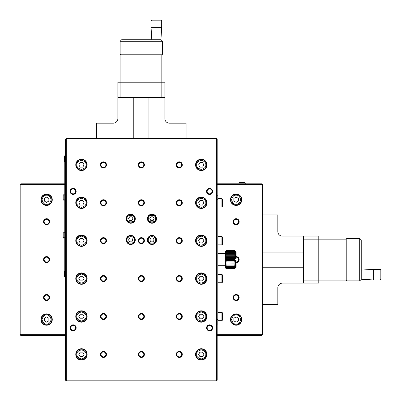 <?xml version="1.0" encoding="UTF-8"?>
<svg xmlns="http://www.w3.org/2000/svg" width="401" height="401" viewBox="0 0 401 401"><rect width="100%" height="100%" fill="white"/><g stroke="black" fill="none" stroke-linecap="round" stroke-linejoin="round"><path stroke-width="0.6" d="M65.543 334.7L20.807 334.7L20.05 333.943L20.05 334.7L20.807 335.457L21.569 335.457L20.807 334.7L20.807 184.58L64.782 184.58M21.569 183.818L20.807 183.818L20.05 184.58L20.05 185.337L21.569 183.818L64.782 183.818M217.182 183.818L261.913 183.818L262.67 184.58L262.67 334.7L261.913 335.457L217.182 335.457M303.612 236.134L303.612 283.141L318.78 283.141L318.78 236.134L282.384 236.134A4.551 4.551 0 0 1 277.838 231.588L277.838 214.906L262.67 214.906M303.612 283.141L282.384 283.141A4.551 4.551 0 0 0 277.838 287.692L277.838 304.374L262.67 304.374M303.612 239.166L346.073 239.166L346.83 238.41L346.83 280.87L359.722 280.87L359.722 238.41L346.83 238.41M303.612 280.109L346.073 280.109L346.073 239.166M303.612 267.221L262.67 267.221M359.722 280.87L361.236 279.352L361.236 239.928L359.722 238.41M380.193 279.958L380.193 269.342L380.95 270.104L380.95 279.201L380.193 279.958L373.366 279.958L373.366 269.342L361.236 270.084M215.663 380.95L216.42 380.95L217.182 380.193L217.182 379.431L216.42 380.193L66.3 380.193L66.3 139.087L216.42 139.087L216.42 380.193L215.663 380.95L67.057 380.95L65.543 379.431L65.543 139.087L66.3 138.33L216.42 138.33L217.182 139.087L217.182 379.431M65.543 379.431L65.543 380.193L66.3 380.95L67.057 380.95M117.859 97.388L164.866 97.388L164.866 82.22L117.859 82.22L117.859 118.616A4.551 4.551 0 0 1 113.308 123.162L96.626 123.162L96.626 138.33M164.866 97.388L164.866 118.616A4.551 4.551 0 0 0 169.412 123.162L186.094 123.162L186.094 138.33M120.891 97.388L120.891 54.927L120.13 54.17L162.59 54.17L162.59 41.278L120.13 41.278L120.13 54.17M161.834 97.388L161.834 54.927L120.891 54.927M217.182 199.743L217.938 199.743L217.938 195.192L217.182 195.192M217.182 324.083L217.938 324.083L217.938 319.537L217.182 319.537M217.938 199.743L217.938 319.537M148.941 97.388L148.941 138.33M221.918 320.675L221.918 312.334L222.49 312.9L222.49 320.103L221.918 320.675L217.938 320.675M221.918 282.765L221.918 274.424L222.49 274.991L222.49 282.194L221.918 282.765L217.938 282.765M221.918 244.856L221.918 236.515L222.49 237.081L222.49 244.284L221.918 244.856L217.938 244.856M221.918 206.946L221.918 198.605L222.49 199.172L222.49 206.375L221.918 206.946L217.938 206.946M64.782 233.252L64.025 232.495L64.025 238.259L64.782 237.502M64.782 195.342L64.025 194.585L64.025 200.35L64.782 199.588M162.59 41.278L161.072 39.764L121.648 39.764L120.13 41.278M64.025 238.259L63.117 237.502L63.117 233.252L63.874 232.495L63.874 238.259M64.025 200.35L63.117 199.588L63.117 195.342L63.874 194.585L63.874 200.35M161.678 20.807L151.067 20.807L151.824 20.05L160.921 20.05L161.678 20.807L161.678 27.634L151.067 27.634L151.809 39.764M234.62 258.53L225.522 258.289L236.134 258.219L236.134 258.881L234.62 258.53L236.134 258.219L234.62 257.407L236.134 257.297L234.62 256.314L236.134 256.409L236.134 255.577L234.62 254.314L236.134 254.805L234.62 253.432L236.134 254.114L234.62 252.645L236.134 253.507L236.134 252.996L234.62 251.417L236.134 252.59L234.62 250.946L236.134 252.119L234.62 250.56L236.134 252.119L234.62 250.675L226.279 250.705L234.62 250.675M234.62 250.56L226.279 250.56L234.62 250.55M236.134 258.219L236.134 256.409L234.62 255.282L236.134 255.577L236.134 253.507L234.62 251.883L236.134 252.996L236.134 252.294L234.62 250.705M234.62 260.64L236.134 260.399L236.134 261.061L234.62 260.64L226.279 260.64L225.522 260.936L225.522 260.379L226.279 260.64M234.921 259.758L234.62 259.668L234.921 259.432L234.921 260.399L235.327 260.399M234.62 261.768L236.134 261.061L236.134 261.983L225.522 261.953L225.522 261.417L226.279 261.768M234.62 264.876L236.134 263.703L234.62 264.048L236.134 262.866L234.62 262.861L236.134 261.983L236.134 264.47L234.62 265.011L226.279 265.011L225.522 264.74L225.522 264.289L226.279 264.876M234.62 265.768L236.134 264.47L236.134 265.166L234.62 265.888L226.279 265.888L225.522 265.527L225.522 265.121L226.279 265.768M234.62 267.813L236.134 266.284L234.62 267.337L236.134 265.773L234.62 266.56L236.134 265.166L236.134 266.69L234.62 267.883L226.279 267.883L225.522 267.051L226.279 267.813M234.62 268.249L236.134 266.69L234.62 268.299L226.279 268.299L225.522 267.472L226.279 268.249M225.522 267.978L226.279 268.725L234.62 268.725L236.134 267.221M226.279 250.56L225.522 251.337L226.279 250.55M234.62 250.996L226.279 250.996L234.62 250.946M234.62 252.645L226.279 252.645L234.62 252.54M234.62 251.417L226.279 251.417L234.62 251.347M234.62 251.973L226.279 251.973L234.62 251.883M234.62 253.432L226.279 253.432L234.62 253.312M234.62 256.314L226.279 256.314L234.62 256.159M234.62 254.314L226.279 254.314L234.62 254.179M234.62 255.282L226.279 255.282L234.62 255.136M234.62 257.407L226.279 257.407L234.62 257.242M234.62 260.81L226.279 260.81M226.279 258.359L234.62 258.359M234.62 259.668L226.279 259.668L234.62 259.502M234.62 261.928L226.279 261.928M234.62 265.011L226.279 265.011M234.62 263.016L226.279 263.016L234.62 262.861M234.62 264.048L226.279 264.048L234.62 263.898M234.62 265.888L226.279 265.888M234.62 267.883L226.279 267.883M234.62 266.67L226.279 266.67L234.62 266.56M234.62 267.337L226.279 267.337L234.62 267.246M234.62 268.299L226.279 268.299M234.62 268.58L226.279 268.58L234.62 268.55M226.279 250.705L225.522 251.497L226.279 250.675M226.279 250.996L225.522 251.788L226.279 250.946M226.279 252.645L225.522 253.377L226.279 252.54M226.279 251.417L225.522 252.204L226.279 251.347M226.279 251.973L225.522 252.735L226.279 251.883M226.279 253.432L225.522 254.114L225.522 253.708L226.279 253.312M226.279 256.314L225.522 256.805L225.522 256.284L226.279 256.159M226.279 254.314L225.522 254.941L225.522 254.49L226.279 254.179M226.279 255.282L225.522 255.843L225.522 255.357L226.279 255.136M226.279 257.407L225.522 257.808L225.522 257.272L226.279 257.242M225.522 258.289L225.522 258.845L226.279 258.53M226.279 259.668L225.522 259.888L225.522 259.332L226.279 259.502M226.279 263.016L225.522 262.941L225.522 262.419L226.279 262.861M226.279 264.048L225.522 263.873L225.522 263.387L226.279 263.898M226.279 266.67L225.522 266.224L225.522 265.863L226.279 266.56M226.279 267.337L225.522 266.81L225.522 266.51L226.279 267.246M226.279 268.58L225.522 267.873L226.279 268.55M206.946 354.414A5.684 5.684 0 0 0 198.415 349.487A5.684 5.684 0 0 0 198.415 359.336A5.684 5.684 0 0 0 206.946 354.414M206.946 164.866A5.684 5.684 0 0 0 198.415 159.939A5.684 5.684 0 0 0 198.415 169.788A5.684 5.684 0 0 0 206.946 164.866M206.946 202.776A5.684 5.684 0 0 0 198.415 197.848A5.684 5.684 0 0 0 198.415 207.698A5.684 5.684 0 0 0 206.946 202.776M206.946 240.685A5.684 5.684 0 0 0 198.415 235.758A5.684 5.684 0 0 0 198.415 245.607A5.684 5.684 0 0 0 206.946 240.685M206.946 278.595A5.684 5.684 0 0 0 198.415 273.667A5.684 5.684 0 0 0 198.415 283.517A5.684 5.684 0 0 0 206.946 278.595M206.946 316.504A5.684 5.684 0 0 0 198.415 311.577A5.684 5.684 0 0 0 198.415 321.427A5.684 5.684 0 0 0 206.946 316.504M87.152 354.414A5.684 5.684 0 0 0 78.621 349.487A5.684 5.684 0 0 0 78.621 359.336A5.684 5.684 0 0 0 87.152 354.414M87.152 164.866A5.684 5.684 0 0 0 78.621 159.939A5.684 5.684 0 0 0 78.621 169.788A5.684 5.684 0 0 0 87.152 164.866M87.152 202.776A5.684 5.684 0 0 0 78.621 197.848A5.684 5.684 0 0 0 78.621 207.698A5.684 5.684 0 0 0 87.152 202.776M87.152 240.685A5.684 5.684 0 0 0 78.621 235.758A5.684 5.684 0 0 0 78.621 245.607A5.684 5.684 0 0 0 87.152 240.685M87.152 278.595A5.684 5.684 0 0 0 78.621 273.667A5.684 5.684 0 0 0 78.621 283.517A5.684 5.684 0 0 0 87.152 278.595M87.152 316.504A5.684 5.684 0 0 0 78.621 311.577A5.684 5.684 0 0 0 78.621 321.427A5.684 5.684 0 0 0 87.152 316.504M135.297 239.928A4.551 4.551 0 0 0 128.47 235.988A4.551 4.551 0 0 0 128.47 243.868A4.551 4.551 0 0 0 135.297 239.928M156.525 218.695A4.551 4.551 0 0 0 149.703 214.756A4.551 4.551 0 0 0 149.703 222.635A4.551 4.551 0 0 0 156.525 218.695M156.525 239.928A4.551 4.551 0 0 0 149.703 235.988A4.551 4.551 0 0 0 149.703 243.868A4.551 4.551 0 0 0 156.525 239.928M135.297 218.695A4.551 4.551 0 0 0 128.47 214.756A4.551 4.551 0 0 0 128.47 222.635A4.551 4.551 0 0 0 135.297 218.695M144.395 240.685A3.033 3.033 0 0 0 139.844 238.059A3.033 3.033 0 0 0 139.844 243.312A3.033 3.033 0 0 0 144.395 240.685M144.395 164.866A3.033 3.033 0 0 0 139.844 162.24A3.033 3.033 0 0 0 139.844 167.493A3.033 3.033 0 0 0 144.395 164.866M144.395 202.776A3.033 3.033 0 0 0 139.844 200.149A3.033 3.033 0 0 0 139.844 205.402A3.033 3.033 0 0 0 144.395 202.776M144.395 354.414A3.033 3.033 0 0 0 139.844 351.787A3.033 3.033 0 0 0 139.844 357.04A3.033 3.033 0 0 0 144.395 354.414M144.395 278.595A3.033 3.033 0 0 0 139.844 275.968A3.033 3.033 0 0 0 139.844 281.221A3.033 3.033 0 0 0 144.395 278.595M144.395 316.504A3.033 3.033 0 0 0 139.844 313.878A3.033 3.033 0 0 0 139.844 319.131A3.033 3.033 0 0 0 144.395 316.504M182.305 354.414A3.033 3.033 0 0 0 177.753 351.787A3.033 3.033 0 0 0 177.753 357.04A3.033 3.033 0 0 0 182.305 354.414M182.305 164.866A3.033 3.033 0 0 0 177.753 162.24A3.033 3.033 0 0 0 177.753 167.493A3.033 3.033 0 0 0 182.305 164.866M182.305 202.776A3.033 3.033 0 0 0 177.753 200.149A3.033 3.033 0 0 0 177.753 205.402A3.033 3.033 0 0 0 182.305 202.776M182.305 240.685A3.033 3.033 0 0 0 177.753 238.059A3.033 3.033 0 0 0 177.753 243.312A3.033 3.033 0 0 0 182.305 240.685M182.305 278.595A3.033 3.033 0 0 0 177.753 275.968A3.033 3.033 0 0 0 177.753 281.221A3.033 3.033 0 0 0 182.305 278.595M182.305 316.504A3.033 3.033 0 0 0 177.753 313.878A3.033 3.033 0 0 0 177.753 319.131A3.033 3.033 0 0 0 182.305 316.504M106.486 354.414A3.033 3.033 0 0 0 101.934 351.787A3.033 3.033 0 0 0 101.934 357.04A3.033 3.033 0 0 0 106.486 354.414M106.486 164.866A3.033 3.033 0 0 0 101.934 162.24A3.033 3.033 0 0 0 101.934 167.493A3.033 3.033 0 0 0 106.486 164.866M106.486 202.776A3.033 3.033 0 0 0 101.934 200.149A3.033 3.033 0 0 0 101.934 205.402A3.033 3.033 0 0 0 106.486 202.776M106.486 240.685A3.033 3.033 0 0 0 101.934 238.059A3.033 3.033 0 0 0 101.934 243.312A3.033 3.033 0 0 0 106.486 240.685M106.486 278.595A3.033 3.033 0 0 0 101.934 275.968A3.033 3.033 0 0 0 101.934 281.221A3.033 3.033 0 0 0 106.486 278.595M106.486 316.504A3.033 3.033 0 0 0 101.934 313.878A3.033 3.033 0 0 0 101.934 319.131A3.033 3.033 0 0 0 106.486 316.504M212.63 327.878A3.033 3.033 0 0 0 208.084 325.251A3.033 3.033 0 0 0 208.084 330.504A3.033 3.033 0 0 0 212.63 327.878M212.63 191.402A3.033 3.033 0 0 0 208.084 188.776A3.033 3.033 0 0 0 208.084 194.029A3.033 3.033 0 0 0 212.63 191.402M76.155 327.878A3.033 3.033 0 0 0 71.609 325.251A3.033 3.033 0 0 0 71.609 330.504A3.033 3.033 0 0 0 76.155 327.878M76.155 191.402A3.033 3.033 0 0 0 71.609 188.776A3.033 3.033 0 0 0 71.609 194.029A3.033 3.033 0 0 0 76.155 191.402M215.663 138.33L217.182 139.844M65.543 139.844L67.057 138.33M143.819 240.685A2.456 2.456 0 0 0 141.363 238.224A2.456 2.456 0 0 0 138.901 240.685A2.456 2.456 0 0 0 141.363 243.141A2.456 2.456 0 0 0 143.819 240.685M143.819 164.866A2.456 2.456 0 0 0 140.129 162.736A2.456 2.456 0 0 0 140.129 166.991A2.456 2.456 0 0 0 143.819 164.866M143.819 202.776A2.456 2.456 0 0 0 140.129 200.645A2.456 2.456 0 0 0 140.129 204.901A2.456 2.456 0 0 0 143.819 202.776M143.819 354.414A2.456 2.456 0 0 0 141.363 351.953A2.456 2.456 0 0 0 138.901 354.414A2.456 2.456 0 0 0 141.363 356.87A2.456 2.456 0 0 0 143.819 354.414M143.819 278.595A2.456 2.456 0 0 0 141.363 276.134A2.456 2.456 0 0 0 138.901 278.595A2.456 2.456 0 0 0 141.363 281.051A2.456 2.456 0 0 0 143.819 278.595M143.819 316.504A2.456 2.456 0 0 0 141.363 314.043A2.456 2.456 0 0 0 138.901 316.504A2.456 2.456 0 0 0 141.363 318.96A2.456 2.456 0 0 0 143.819 316.504M181.728 354.414A2.456 2.456 0 0 0 179.272 351.953A2.456 2.456 0 0 0 176.811 354.414A2.456 2.456 0 0 0 179.272 356.87A2.456 2.456 0 0 0 181.728 354.414M181.728 164.866A2.456 2.456 0 0 0 179.272 162.405A2.456 2.456 0 0 0 176.811 164.866A2.456 2.456 0 0 0 179.272 167.322A2.456 2.456 0 0 0 181.728 164.866M181.728 202.776A2.456 2.456 0 0 0 179.272 200.315A2.456 2.456 0 0 0 176.811 202.776A2.456 2.456 0 0 0 179.272 205.232A2.456 2.456 0 0 0 181.728 202.776M181.728 240.685A2.456 2.456 0 0 0 179.272 238.224A2.456 2.456 0 0 0 176.811 240.685A2.456 2.456 0 0 0 179.272 243.141A2.456 2.456 0 0 0 181.728 240.685M181.728 278.595A2.456 2.456 0 0 0 179.272 276.134A2.456 2.456 0 0 0 176.811 278.595A2.456 2.456 0 0 0 179.272 281.051A2.456 2.456 0 0 0 181.728 278.595M181.728 316.504A2.456 2.456 0 0 0 179.272 314.043A2.456 2.456 0 0 0 176.811 316.504A2.456 2.456 0 0 0 179.272 318.96A2.456 2.456 0 0 0 181.728 316.504M105.909 354.414A2.456 2.456 0 0 0 103.453 351.953A2.456 2.456 0 0 0 100.992 354.414A2.456 2.456 0 0 0 103.453 356.87A2.456 2.456 0 0 0 105.909 354.414M105.909 164.866A2.456 2.456 0 0 0 103.453 162.405A2.456 2.456 0 0 0 100.992 164.866A2.456 2.456 0 0 0 103.453 167.322A2.456 2.456 0 0 0 105.909 164.866M105.909 202.776A2.456 2.456 0 0 0 103.453 200.315A2.456 2.456 0 0 0 100.992 202.776A2.456 2.456 0 0 0 103.453 205.232A2.456 2.456 0 0 0 105.909 202.776M105.909 240.685A2.456 2.456 0 0 0 103.453 238.224A2.456 2.456 0 0 0 100.992 240.685A2.456 2.456 0 0 0 103.453 243.141A2.456 2.456 0 0 0 105.909 240.685M105.909 278.595A2.456 2.456 0 0 0 103.453 276.134A2.456 2.456 0 0 0 100.992 278.595A2.456 2.456 0 0 0 103.453 281.051A2.456 2.456 0 0 0 105.909 278.595M105.909 316.504A2.456 2.456 0 0 0 103.453 314.043A2.456 2.456 0 0 0 100.992 316.504A2.456 2.456 0 0 0 103.453 318.96A2.456 2.456 0 0 0 105.909 316.504M212.059 327.878A2.456 2.456 0 0 0 209.598 325.417A2.456 2.456 0 0 0 207.142 327.878A2.456 2.456 0 0 0 209.598 330.334A2.456 2.456 0 0 0 212.059 327.878M212.059 191.402A2.456 2.456 0 0 0 209.598 188.941A2.456 2.456 0 0 0 207.142 191.402A2.456 2.456 0 0 0 209.598 193.858A2.456 2.456 0 0 0 212.059 191.402M75.583 327.878A2.456 2.456 0 0 0 73.122 325.417A2.456 2.456 0 0 0 70.666 327.878A2.456 2.456 0 0 0 73.122 330.334A2.456 2.456 0 0 0 75.583 327.878M75.583 191.402A2.456 2.456 0 0 0 73.122 188.941A2.456 2.456 0 0 0 70.666 191.402A2.456 2.456 0 0 0 73.122 193.858A2.456 2.456 0 0 0 75.583 191.402M65.543 155.768L64.782 155.768L64.782 277.076L65.543 277.076M206.565 354.414A5.308 5.308 0 0 1 198.605 359.01A5.308 5.308 0 0 1 198.605 349.817A5.308 5.308 0 0 1 206.565 354.414A5.308 5.308 0 0 1 198.605 359.01A5.308 5.308 0 0 1 198.605 349.817A5.308 5.308 0 0 1 206.565 354.414M206.565 164.866A5.308 5.308 0 0 1 198.605 169.463A5.308 5.308 0 0 1 198.605 160.27A5.308 5.308 0 0 1 206.565 164.866A5.308 5.308 0 0 1 198.605 169.463A5.308 5.308 0 0 1 198.605 160.27A5.308 5.308 0 0 1 206.565 164.866M206.565 202.776A5.308 5.308 0 0 1 198.605 207.372A5.308 5.308 0 0 1 198.605 198.179A5.308 5.308 0 0 1 206.565 202.776A5.308 5.308 0 0 1 198.605 207.372A5.308 5.308 0 0 1 198.605 198.179A5.308 5.308 0 0 1 206.565 202.776M206.565 240.685A5.308 5.308 0 0 1 198.605 245.282A5.308 5.308 0 0 1 198.605 236.089A5.308 5.308 0 0 1 206.565 240.685A5.308 5.308 0 0 1 198.605 245.282A5.308 5.308 0 0 1 198.605 236.089A5.308 5.308 0 0 1 206.565 240.685M206.565 278.595A5.308 5.308 0 0 1 198.605 283.191A5.308 5.308 0 0 1 198.605 273.998A5.308 5.308 0 0 1 206.565 278.595A5.308 5.308 0 0 1 198.605 283.191A5.308 5.308 0 0 1 198.605 273.998A5.308 5.308 0 0 1 206.565 278.595M206.565 316.504A5.308 5.308 0 0 1 198.605 321.101A5.308 5.308 0 0 1 198.605 311.908A5.308 5.308 0 0 1 206.565 316.504A5.308 5.308 0 0 1 198.605 321.101A5.308 5.308 0 0 1 198.605 311.908A5.308 5.308 0 0 1 206.565 316.504M86.771 354.414A5.308 5.308 0 0 1 78.812 359.01A5.308 5.308 0 0 1 78.812 349.817A5.308 5.308 0 0 1 86.771 354.414A5.308 5.308 0 0 1 78.812 359.01A5.308 5.308 0 0 1 78.812 349.817A5.308 5.308 0 0 1 86.771 354.414M86.771 164.866A5.308 5.308 0 0 1 78.812 169.463A5.308 5.308 0 0 1 78.812 160.27A5.308 5.308 0 0 1 86.771 164.866A5.308 5.308 0 0 1 78.812 169.463A5.308 5.308 0 0 1 78.812 160.27A5.308 5.308 0 0 1 86.771 164.866M86.771 202.776A5.308 5.308 0 0 1 78.812 207.372A5.308 5.308 0 0 1 78.812 198.179A5.308 5.308 0 0 1 86.771 202.776A5.308 5.308 0 0 1 78.812 207.372A5.308 5.308 0 0 1 78.812 198.179A5.308 5.308 0 0 1 86.771 202.776M86.771 240.685A5.308 5.308 0 0 1 78.812 245.282A5.308 5.308 0 0 1 78.812 236.089A5.308 5.308 0 0 1 86.771 240.685A5.308 5.308 0 0 1 78.812 245.282A5.308 5.308 0 0 1 78.812 236.089A5.308 5.308 0 0 1 86.771 240.685M86.771 278.595A5.308 5.308 0 0 1 78.812 283.191A5.308 5.308 0 0 1 78.812 273.998A5.308 5.308 0 0 1 86.771 278.595A5.308 5.308 0 0 1 78.812 283.191A5.308 5.308 0 0 1 78.812 273.998A5.308 5.308 0 0 1 86.771 278.595M86.771 316.504A5.308 5.308 0 0 1 78.812 321.101A5.308 5.308 0 0 1 78.812 311.908A5.308 5.308 0 0 1 86.771 316.504A5.308 5.308 0 0 1 78.812 321.101A5.308 5.308 0 0 1 78.812 311.908A5.308 5.308 0 0 1 86.771 316.504M134.916 239.928A4.17 4.17 0 0 1 128.661 243.537A4.17 4.17 0 0 1 128.661 236.314A4.17 4.17 0 0 1 134.916 239.928A4.17 4.17 0 0 1 128.661 243.537A4.17 4.17 0 0 1 128.661 236.314A4.17 4.17 0 0 1 134.916 239.928M156.144 218.695A4.17 4.17 0 0 1 149.889 222.309A4.17 4.17 0 0 1 149.889 215.086A4.17 4.17 0 0 1 156.144 218.695A4.17 4.17 0 0 1 149.889 222.309A4.17 4.17 0 0 1 149.889 215.086A4.17 4.17 0 0 1 156.144 218.695M156.144 239.928A4.17 4.17 0 0 1 149.889 243.537A4.17 4.17 0 0 1 149.889 236.314A4.17 4.17 0 0 1 156.144 239.928A4.17 4.17 0 0 1 149.889 243.537A4.17 4.17 0 0 1 149.889 236.314A4.17 4.17 0 0 1 156.144 239.928M134.916 218.695A4.17 4.17 0 0 1 128.661 222.309A4.17 4.17 0 0 1 128.661 215.086A4.17 4.17 0 0 1 134.916 218.695A4.17 4.17 0 0 1 128.661 222.309A4.17 4.17 0 0 1 128.661 215.086A4.17 4.17 0 0 1 134.916 218.695M225.522 265.703L217.938 265.703M64.782 271.467L64.481 271.161L64.481 276.926L64.782 276.625M64.782 156.22L64.481 155.919L64.481 161.678L64.782 161.377M199.944 356.69L198.63 354.414L199.944 352.138L202.57 352.138L203.883 354.414L202.57 356.69L199.944 356.69M199.944 167.142L198.63 164.866L199.944 162.59L202.57 162.59L203.883 164.866L202.57 167.142L199.944 167.142M199.944 205.051L198.63 202.776L199.944 200.5L202.57 200.5L203.883 202.776L202.57 205.051L199.944 205.051M199.944 242.961L198.63 240.685L199.944 238.41L202.57 238.41L203.883 240.685L202.57 242.961L199.944 242.961M199.944 280.87L198.63 278.595L199.944 276.319L202.57 276.319L203.883 278.595L202.57 280.87L199.944 280.87M199.944 318.78L198.63 316.504L199.944 314.229L202.57 314.229L203.883 316.504L202.57 318.78L199.944 318.78M80.15 356.69L78.837 354.414L80.15 352.138L82.776 352.138L84.09 354.414L82.776 356.69L80.15 356.69M80.15 167.142L78.837 164.866L80.15 162.59L82.776 162.59L84.09 164.866L82.776 167.142L80.15 167.142M80.15 205.051L78.837 202.776L80.15 200.5L82.776 200.5L84.09 202.776L82.776 205.051L80.15 205.051M80.15 242.961L78.837 240.685L80.15 238.41L82.776 238.41L84.09 240.685L82.776 242.961L80.15 242.961M80.15 280.87L78.837 278.595L80.15 276.319L82.776 276.319L84.09 278.595L82.776 280.87L80.15 280.87M80.15 318.78L78.837 316.504L80.15 314.229L82.776 314.229L84.09 316.504L82.776 318.78L80.15 318.78M131.839 238.029L132.937 239.928L131.839 241.823L129.653 241.823L128.556 239.928L129.653 238.029L131.839 238.029M153.072 216.801L154.164 218.695L153.072 220.59L150.881 220.59L149.789 218.695L150.881 216.801L153.072 216.801M153.072 238.029L154.164 239.928L153.072 241.823L150.881 241.823L149.789 239.928L150.881 238.029L153.072 238.029M131.839 216.801L132.937 218.695L131.839 220.59L129.653 220.59L128.556 218.695L129.653 216.801L131.839 216.801M225.522 266.51L225.522 266.224M225.522 265.863L225.522 265.527M225.522 265.121L225.522 264.74M225.522 264.289L225.522 263.873M225.522 263.387L225.522 262.941M225.522 262.419L225.522 261.953M225.522 261.417L225.522 260.936M225.522 260.379L225.522 259.888M225.522 259.332L225.522 258.845M225.522 258.219L225.522 257.808M225.522 257.272L225.522 256.805M225.522 256.284L225.522 255.843M225.522 255.357L225.522 254.941M225.522 254.49L225.522 254.114M225.522 253.708L225.522 253.377M225.522 253.021L225.522 252.735M64.33 271.161L64.33 276.926L64.025 276.625L64.025 271.467L64.481 271.161M64.33 155.919L64.33 161.678L64.025 161.377L64.025 156.22L64.481 155.919M235.467 258.881L234.921 258.881L234.921 259.432M225.522 261.983L236.134 261.983M225.522 261.061L236.134 261.061M225.522 259.161L234.921 259.161M225.522 260.114L234.921 260.114M217.182 184.58L261.913 184.58L261.913 334.7L217.182 334.7M46.586 325.221A5.684 5.684 0 0 0 51.513 316.695A5.684 5.684 0 0 0 41.664 316.695A5.684 5.684 0 0 0 46.586 325.221M236.134 325.221A5.684 5.684 0 0 0 241.061 316.695A5.684 5.684 0 0 0 231.212 316.695A5.684 5.684 0 0 0 236.134 325.221M46.586 205.427A5.684 5.684 0 0 0 51.513 196.901A5.684 5.684 0 0 0 41.664 196.901A5.684 5.684 0 0 0 46.586 205.427M236.134 205.427A5.684 5.684 0 0 0 241.061 196.901A5.684 5.684 0 0 0 231.212 196.901A5.684 5.684 0 0 0 236.134 205.427M236.134 262.67A3.033 3.033 0 0 0 239.166 259.637A3.033 3.033 0 0 0 236.134 256.605M46.586 262.67A3.033 3.033 0 0 0 49.213 258.124A3.033 3.033 0 0 0 43.96 258.124A3.033 3.033 0 0 0 46.586 262.67M46.586 300.58A3.033 3.033 0 0 0 49.213 296.033A3.033 3.033 0 0 0 43.96 296.033A3.033 3.033 0 0 0 46.586 300.58M236.134 300.58A3.033 3.033 0 0 0 238.76 296.033A3.033 3.033 0 0 0 233.507 296.033A3.033 3.033 0 0 0 236.134 300.58M46.586 224.76A3.033 3.033 0 0 0 49.213 220.214A3.033 3.033 0 0 0 43.96 220.214A3.033 3.033 0 0 0 46.586 224.76M236.134 224.76A3.033 3.033 0 0 0 238.76 220.214A3.033 3.033 0 0 0 233.507 220.214A3.033 3.033 0 0 0 236.134 224.76M20.05 333.943L20.05 185.337M65.543 335.457L21.569 335.457M262.67 333.943L261.156 335.457M261.156 183.818L262.67 185.337M236.134 262.099A2.456 2.456 0 0 0 238.595 259.637A2.456 2.456 0 0 0 236.134 257.181M46.586 262.099A2.456 2.456 0 0 0 49.047 259.637A2.456 2.456 0 0 0 46.586 257.181A2.456 2.456 0 0 0 44.13 259.637A2.456 2.456 0 0 0 46.586 262.099M46.586 300.008A2.456 2.456 0 0 0 49.047 297.547A2.456 2.456 0 0 0 46.586 295.091A2.456 2.456 0 0 0 44.13 297.547A2.456 2.456 0 0 0 46.586 300.008M236.134 300.008A2.456 2.456 0 0 0 238.595 297.547A2.456 2.456 0 0 0 236.134 295.091A2.456 2.456 0 0 0 233.678 297.547A2.456 2.456 0 0 0 236.134 300.008M46.586 224.189A2.456 2.456 0 0 0 49.047 221.728A2.456 2.456 0 0 0 46.586 219.272A2.456 2.456 0 0 0 44.13 221.728A2.456 2.456 0 0 0 46.586 224.189M236.134 224.189A2.456 2.456 0 0 0 238.595 221.728A2.456 2.456 0 0 0 236.134 219.272A2.456 2.456 0 0 0 233.678 221.728A2.456 2.456 0 0 0 236.134 224.189M245.232 183.818L245.232 183.062L217.182 183.062M46.586 324.845A5.308 5.308 0 0 1 41.99 316.88A5.308 5.308 0 0 1 51.183 316.88A5.308 5.308 0 0 1 46.586 324.845A5.308 5.308 0 0 1 41.99 316.88A5.308 5.308 0 0 1 51.183 316.88A5.308 5.308 0 0 1 46.586 324.845M236.134 324.845A5.308 5.308 0 0 1 231.537 316.88A5.308 5.308 0 0 1 240.73 316.88A5.308 5.308 0 0 1 236.134 324.845A5.308 5.308 0 0 1 231.537 316.88A5.308 5.308 0 0 1 240.73 316.88A5.308 5.308 0 0 1 236.134 324.845M46.586 205.051A5.308 5.308 0 0 1 41.99 197.086A5.308 5.308 0 0 1 51.183 197.086A5.308 5.308 0 0 1 46.586 205.051A5.308 5.308 0 0 1 41.99 197.086A5.308 5.308 0 0 1 51.183 197.086A5.308 5.308 0 0 1 46.586 205.051M236.134 205.051A5.308 5.308 0 0 1 231.537 197.086A5.308 5.308 0 0 1 240.73 197.086A5.308 5.308 0 0 1 236.134 205.051A5.308 5.308 0 0 1 231.537 197.086A5.308 5.308 0 0 1 240.73 197.086A5.308 5.308 0 0 1 236.134 205.051M244.78 183.062L245.081 182.761L239.322 182.761L239.623 183.062M44.31 318.224L46.586 316.91L48.862 318.224L48.862 320.85L46.586 322.163L44.31 320.85L44.31 318.224M233.858 318.224L236.134 316.91L238.41 318.224L238.41 320.85L236.134 322.163L233.858 320.85L233.858 318.224M44.31 198.43L46.586 197.117L48.862 198.43L48.862 201.056L46.586 202.37L44.31 201.056L44.31 198.43M233.858 198.43L236.134 197.117L238.41 198.43L238.41 201.056L236.134 202.37L233.858 201.056L233.858 198.43M245.081 182.605L239.322 182.605L239.623 182.305L244.78 182.305L245.081 182.761M205.808 354.414C206.064 356.564 204.55 358.078 201.257 358.96C197.969 358.078 196.45 356.564 196.711 354.414C196.45 352.263 197.969 350.745 201.257 349.862C204.55 350.745 206.064 352.263 205.808 354.414M205.808 164.866C206.064 167.016 204.55 168.53 201.257 169.412C197.969 168.53 196.45 167.016 196.711 164.866C196.45 162.716 197.969 161.197 201.257 160.315C204.55 161.197 206.064 162.716 205.808 164.866M205.808 202.776C206.064 204.926 204.55 206.44 201.257 207.322C197.969 206.44 196.45 204.926 196.711 202.776C196.45 200.625 197.969 199.107 201.257 198.224C204.55 199.107 206.064 200.625 205.808 202.776M205.808 240.685C206.064 242.836 204.55 244.349 201.257 245.232C197.969 244.349 196.45 242.836 196.711 240.685C196.45 238.535 197.969 237.016 201.257 236.134C204.55 237.016 206.064 238.535 205.808 240.685M205.808 278.595C206.064 280.745 204.55 282.259 201.257 283.141C197.969 282.259 196.45 280.745 196.711 278.595C196.45 276.444 197.969 274.926 201.257 274.043C204.55 274.926 206.064 276.444 205.808 278.595M205.808 316.504C206.064 318.655 204.55 320.168 201.257 321.051C197.969 320.168 196.45 318.655 196.711 316.504C196.45 314.354 197.969 312.835 201.257 311.953C204.55 312.835 206.064 314.354 205.808 316.504M86.014 354.414C86.27 356.564 84.756 358.078 81.463 358.96C78.17 358.078 76.656 356.564 76.917 354.414C76.656 352.263 78.17 350.745 81.463 349.862C84.756 350.745 86.27 352.263 86.014 354.414M86.014 164.866C86.27 167.016 84.756 168.53 81.463 169.412C78.17 168.53 76.656 167.016 76.917 164.866C76.656 162.716 78.17 161.197 81.463 160.315C84.756 161.197 86.27 162.716 86.014 164.866M86.014 202.776C86.27 204.926 84.756 206.44 81.463 207.322C78.17 206.44 76.656 204.926 76.917 202.776C76.656 200.625 78.17 199.107 81.463 198.224C84.756 199.107 86.27 200.625 86.014 202.776M86.014 240.685C86.27 242.836 84.756 244.349 81.463 245.232C78.17 244.349 76.656 242.836 76.917 240.685C76.656 238.535 78.17 237.016 81.463 236.134C84.756 237.016 86.27 238.535 86.014 240.685M86.014 278.595C86.27 280.745 84.756 282.259 81.463 283.141C78.17 282.259 76.656 280.745 76.917 278.595C76.656 276.444 78.17 274.926 81.463 274.043C84.756 274.926 86.27 276.444 86.014 278.595M86.014 316.504C86.27 318.655 84.756 320.168 81.463 321.051C78.17 320.168 76.656 318.655 76.917 316.504C76.656 314.354 78.17 312.835 81.463 311.953C84.756 312.835 86.27 314.354 86.014 316.504M134.35 239.928C135.628 244.204 125.864 244.204 127.147 239.928C125.864 235.648 135.628 235.648 134.35 239.928M155.578 218.695C156.856 222.971 147.092 222.971 148.375 218.695C147.092 214.42 156.856 214.42 155.578 218.695M155.578 239.928C156.856 244.204 147.092 244.204 148.375 239.928C147.092 235.648 156.856 235.648 155.578 239.928M134.35 218.695C135.628 222.971 125.864 222.971 127.147 218.695C125.864 214.42 135.628 214.42 134.35 218.695M46.586 324.083C44.436 324.344 42.922 322.83 42.04 319.537C42.922 316.244 44.436 314.73 46.586 314.985C48.737 314.73 50.255 316.244 51.138 319.537C50.255 322.83 48.737 324.344 46.586 324.083M236.134 324.083C233.983 324.344 232.47 322.83 231.588 319.537C232.47 316.244 233.983 314.73 236.134 314.985C238.284 314.73 239.803 316.244 240.685 319.537C239.803 322.83 238.284 324.344 236.134 324.083M46.586 204.289C44.436 204.55 42.922 203.031 42.04 199.743C42.922 196.45 44.436 194.936 46.586 195.192C48.737 194.936 50.255 196.45 51.138 199.743C50.255 203.031 48.737 204.55 46.586 204.289M236.134 204.289C233.983 204.55 232.47 203.031 231.588 199.743C232.47 196.45 233.983 194.936 236.134 195.192C238.284 194.936 239.803 196.45 240.685 199.743C239.803 203.031 238.284 204.55 236.134 204.289M303.612 252.059L262.67 252.059M346.073 280.109L346.83 280.87M361.236 279.216L373.366 279.958M380.193 269.342L373.366 269.342M133.779 97.388L133.779 138.33M161.834 54.927L162.59 54.17M221.918 312.334L217.938 312.334M221.918 274.424L217.938 274.424M221.918 236.515L217.938 236.515M221.918 198.605L217.938 198.605M160.936 39.764L161.678 27.634M151.067 20.807L151.067 27.634M225.522 253.572L217.938 253.572"/></g></svg>
